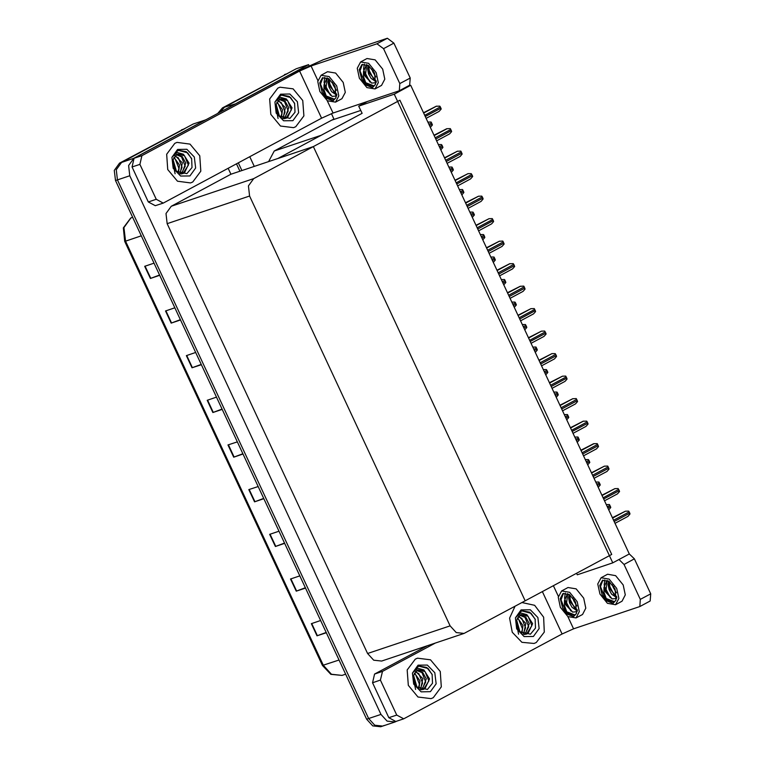 <?xml version="1.0" encoding="UTF-8"?>
<svg xmlns="http://www.w3.org/2000/svg" width="765" height="765" viewBox="0 0 765 765"><rect width="100%" height="100%" fill="white"/><g stroke="black" fill="none" stroke-linecap="round" stroke-linejoin="round"><path stroke-width="1.15" d="M331.427 113.631L333.932 119.015L331.666 120.229L360.755 110.466M331.666 120.229L274.243 151.03L268.649 161.606M367.095 101.611L358.718 106.105L362.094 113.335L321.147 135.29L274.243 151.03M235.773 103.734L224.518 107.196L220.052 112.168L224.518 107.196L296.218 68.735L308.563 64.595L308.983 65.494M241.903 170.576L238.307 162.859L241.903 170.576M236.854 103.046L308.563 64.595M254.248 166.435L249.725 156.729M410.748 85.336L394.271 94.172L612.813 562.839L629.289 553.994L410.748 85.336L407.229 86.522M576.552 573.243L577.259 574.764L612.813 562.839M394.271 94.172L358.718 106.105M228.142 168.3L230.925 174.267L313.382 146.603L399.913 100.186L611.713 554.386L525.182 600.802L313.382 146.603L253.684 178.618L248.472 185.876L249.629 196.022L450.069 625.856L456.189 632.578L464.097 633.42L525.182 600.802L313.382 146.603L277.829 158.527L362.094 113.335M384.059 725.488L382.663 726.09L374.764 725.239L368.644 718.526L117.447 179.852L116.29 169.706L121.501 162.448L193.201 123.987L205.584 119.923M396.691 721.185L395.008 721.95L387.109 721.099L380.98 714.386L129.792 175.711L128.625 165.565L133.846 158.298L205.546 119.847M230.925 174.267L171.226 206.282L166.005 213.54L167.172 223.686L367.611 653.52L373.731 660.243L381.63 661.084L464.097 633.42M217.872 113.335L222.538 107.855L287.879 73.354M239.933 171.245L236.481 163.834M222.538 107.855L287.152 73.593M395.008 721.95L382.663 726.09L374.764 725.239L368.644 718.526L117.447 179.852L116.29 169.706L121.501 162.448L184.862 128.606M326.206 632.426L317.026 635.849L326.349 632.722M320.669 620.539L311.345 623.666L317.026 635.849M305.378 587.75L296.198 591.173L305.512 588.046M299.832 575.863L290.518 578.99L296.198 591.173M284.542 543.083L275.362 546.497L284.685 543.38M279.005 531.187L269.682 534.314L275.362 546.497M263.715 498.407L254.535 501.83L263.849 498.704M258.168 486.521L248.855 489.648L254.535 501.83M159.56 275.046L150.38 278.46L159.694 275.333M154.014 263.15L144.7 266.277L150.38 278.46M180.387 319.713L171.207 323.136L180.53 320.009M174.841 307.826L165.527 310.953L171.207 323.136M201.224 364.389L192.044 367.812L201.358 364.685M195.677 352.502L186.364 355.629L192.044 367.812M222.051 409.065L212.871 412.478L222.185 409.351M216.505 397.169L207.191 400.296L212.871 412.478M242.888 453.731L233.708 457.154L243.021 454.028M237.341 441.845L228.018 444.972L233.708 457.154M382.663 726.09L380.683 726.75L372.784 725.899L366.665 719.186L115.477 180.511L114.31 170.365L119.531 163.108L184.145 128.845M606.243 504.575L609.389 504.546L610.48 506.583L610.757 507.482L608.701 509.834M612.383 517.733L625.378 511.163L628.658 511.087L629.748 513.124L630.025 514.023L627.96 516.385L614.993 523.327M192.751 181.955L200.841 171.131L199.751 155.754L190.045 144.088L176.964 142.424L174.755 143.38L166.665 154.205L167.755 169.581L177.461 181.248L190.542 182.912L192.751 181.955L190.542 182.912L177.461 181.248L167.755 169.581L166.665 154.205L174.755 143.38L176.964 142.424L190.045 144.088L199.751 155.754L200.841 171.131L192.751 181.955M295.759 126.703L303.858 115.878L302.758 100.502L293.062 88.836L279.971 87.172L277.772 88.128L269.672 98.953L270.772 114.339L280.468 125.995L293.559 127.659L295.759 126.703L293.559 127.659L280.468 125.995L270.772 114.339L269.672 98.953L277.772 88.128L279.971 87.172L293.062 88.836L302.758 100.502L303.858 115.878L295.759 126.703M156.203 199.273L163.222 203.06L155.324 205.709L148.305 201.922L156.203 199.273L139.918 164.351L132.02 166.999L134.047 158.298L289.132 75.113L323.413 59.699L387.348 38.25L393.899 43.098L383.514 48.664L376.973 43.815L311.049 65.933L317.858 80.516M148.305 201.922L132.02 166.999M327.277 100.712L333.024 113.048L399.282 90.777L399.799 83.595L410.183 78.03L393.899 43.098M410.183 78.03L409.667 85.211L399.282 90.777M399.799 83.595L383.514 48.664M333.024 113.048L321.596 118.183L299.631 71.069L141.946 155.649L139.918 164.351M163.222 203.06L321.596 118.183M299.631 71.069L311.049 65.933M433.258 697.728L441.348 686.903L440.257 671.517L430.552 659.86L417.47 658.196L415.261 659.143L407.171 669.977L408.271 685.354L417.967 697.011L431.049 698.684L433.258 697.728L431.049 698.684L417.967 697.011L408.271 685.354L407.171 669.977L415.261 659.143L417.47 658.196L430.552 659.86L440.257 671.517L441.348 686.903L433.258 697.728M536.265 642.476L544.25 632.062L543.599 617.135L534.639 605.287L521.94 602.533L534.639 605.287L543.599 617.135L544.25 632.062L536.265 642.476L534.066 643.432L536.265 642.476M396.719 715.046L403.729 718.823L395.83 721.481L388.811 717.694L396.719 715.046L380.425 680.114L372.526 682.772L374.554 674.07L427.348 645.756M388.811 717.694L372.526 682.772M629.27 553.956L634.405 558.871L624.02 564.436L618.952 559.54M567.783 616.485L573.53 628.811L639.789 606.549L640.305 599.368L650.69 593.793L634.405 558.871M650.69 593.793L650.173 600.984L639.789 606.549M640.305 599.368L624.02 564.436M515.065 606.224L509.557 618.072L512.263 632.282L521.931 642.284L534.066 643.432L521.931 642.284L512.263 632.282L509.557 618.072L515.065 606.224M435.247 643.097L382.452 671.412L380.425 680.114M403.729 718.823L562.103 633.946L542.347 591.594M573.53 628.811L562.103 633.946M595.753 482.074L598.899 482.046L599.99 484.082L600.267 484.981L598.211 487.334M585.263 459.583L588.409 459.545L588.926 460.367L589.777 462.481L587.721 464.843M574.773 437.083L577.919 437.045L578.436 437.867L579.287 439.98L577.231 442.342M601.892 495.232L614.878 488.663L618.168 488.586L619.258 490.623L619.535 491.522L617.47 493.884L604.503 500.826L617.47 493.884M591.402 472.732L604.388 466.162L607.678 466.086L608.194 466.908L609.045 469.022L606.98 471.383L594.013 478.335M580.912 450.241L593.65 443.748L597.188 443.595L597.704 444.408L598.555 446.531L596.49 448.883L583.513 455.835L596.49 448.883M570.413 427.74L583.16 421.247L586.698 421.094L587.214 421.917L588.065 424.03L586 426.392L573.023 433.334L586 426.392M335.51 102.166L342.003 98.685L345.321 92.402L343.169 82.4L335.644 73.096L327.554 71.747L321.061 75.228L317.743 81.501L319.894 91.513L327.42 100.817L335.51 102.166L338.828 95.883L336.686 85.881L329.16 76.576L321.061 75.228M336.6 95.979L332.125 96.352L325.268 89.189L323.939 84.877L323.987 89.773L326.244 96.008L333.798 99.699L336.007 97.624L335.08 86.416L328.988 78.891L322.447 77.8L319.76 82.878L322.142 92.249L320.229 84.858L322.945 77.571M326.244 96.008L334.707 99.249M336.418 90.241L333.196 84.944L332.402 82.113M336.753 95.128L331.628 91.676L329.084 87.153L328.032 82.123L328.539 78.604M336.82 94.372L330.107 86.598L329.266 79.082M323.939 84.877L327.066 77.839M332.125 96.352L325.986 88.807L327.124 77.858M336.007 97.624L333.071 100.856L326.282 98.245L322.142 92.249M325.689 88.97L324.111 82.19L324.809 77.303M329.811 86.751L328.233 78.413M333.932 84.542L333.664 83.863M333.071 100.856L325.402 96.466L320.506 84.121L320.774 80.631M330.413 95.252L325.029 84.905M334.525 93.034L329.141 82.697M375.013 88.912L381.505 85.431L384.824 79.149L382.672 69.146L375.146 59.842L367.057 58.494L360.564 61.975L357.245 68.248L359.397 78.26L366.913 87.564L375.013 88.912L378.331 82.63L376.179 72.627L368.663 63.323L360.564 61.975M376.103 82.725L371.618 83.098L364.771 75.945L363.442 71.623L363.48 76.519L365.747 82.754L373.301 86.445L375.5 84.37L374.573 73.163L368.491 65.637L361.941 64.547L359.263 69.625L361.644 78.996L359.732 71.604L362.447 64.317M365.747 82.754L374.209 85.996M375.921 76.988L372.698 71.69L371.905 68.86M376.256 81.874L371.121 78.422L368.577 73.899L367.535 68.869L368.041 65.35M376.323 81.119L369.61 73.344L368.768 65.838M363.442 71.623L366.569 64.585M371.618 83.098L365.488 75.553L366.617 64.614M375.5 84.37L372.574 87.602L365.775 84.992L361.644 78.996M365.192 75.716L363.605 68.936L364.312 64.05M369.313 73.507L367.736 65.159M373.435 71.288L373.167 70.61M372.574 87.602L364.895 83.213L359.999 70.868L360.277 67.377M369.906 81.998L364.522 71.652M374.028 79.78L368.644 69.443M576.016 617.938L582.509 614.458L585.827 608.175L583.676 598.173L576.15 588.868L568.06 587.52L561.567 591.001L558.249 597.274L560.401 607.286L567.926 616.58L576.016 617.938L579.335 611.656L577.192 601.653L569.667 592.349L561.567 591.001M577.106 611.751L572.631 612.115L565.775 604.962L564.446 600.64L564.494 605.545L566.75 611.77L574.305 615.471L576.514 613.396L575.586 602.189L569.495 594.663L562.954 593.573L560.267 598.651L562.658 608.022L560.735 600.63L563.461 593.344M566.75 611.77L575.213 615.022M576.925 606.014L573.712 600.707L572.909 597.876M577.259 610.891L572.134 607.439L569.59 602.916L568.538 597.895L569.045 594.367M577.336 610.135L570.614 602.371L569.772 594.854M564.446 600.64L567.573 593.611M572.631 612.115L566.502 604.58L567.63 593.63M576.514 613.396L573.578 616.628L566.788 614.008L562.658 608.022M566.205 604.732L564.618 597.962L565.325 593.076M570.317 602.524L568.739 594.185M574.439 600.315L574.171 599.626M573.578 616.628L565.909 612.23L561.013 599.894L561.281 596.404M570.919 611.025L565.536 600.668M575.031 608.806L569.657 598.46M615.519 604.685L622.012 601.204L625.33 594.921L623.179 584.919L615.653 575.615L607.563 574.266L601.07 577.747L597.752 584.02L599.903 594.032L607.429 603.336L615.519 604.685L618.837 598.402L616.686 588.4L609.169 579.095L601.07 577.747M616.609 598.498L612.134 598.871L605.278 591.708L603.948 587.396L603.996 592.292L606.253 598.517L613.807 602.218L616.007 600.143L615.089 588.935L608.997 581.41L602.457 580.319L599.77 585.397L602.151 594.768L600.238 587.377L602.954 580.09M606.253 598.517L614.716 601.768M616.427 592.76L613.205 587.453L612.411 584.623M616.762 597.647L611.637 594.195L609.083 589.662L608.041 584.642L608.548 581.113M616.829 596.891L610.116 589.117L609.275 581.601M603.948 587.396L607.075 580.358M612.134 598.871L605.995 591.326L607.133 580.377M616.007 600.143L613.081 603.375L606.291 600.764L602.151 594.768M605.698 591.479L604.111 584.709L604.819 579.822M609.82 589.27L608.242 580.931M613.941 587.061L613.673 586.373M613.081 603.375L605.402 598.976L600.506 586.64L600.783 583.15M610.413 597.771L605.029 587.424M614.534 595.553L609.15 585.206M278.068 118.46L275.763 106.823M280.411 95.701L281.883 95.08L289.247 96.419L294.611 103.275L294.984 112.245L289.897 118.403L279.407 115.974L276.117 104.394L280.019 99.067L286.426 98.962L280.229 97.212L275.802 101.143L280.411 95.701M280.592 94.172L289.878 94.038L297.346 101.745L298.608 112.771L292.938 120.66L283.652 120.793L276.184 113.086L274.922 102.061L280.592 94.172M283.719 118.69L287.401 117.82L292.087 107.913L286.426 98.962M285.89 118.412L291.35 109.911L287.592 100.55L280.832 98.695M284.236 118.68L288.214 110.963L284.456 101.602L279.301 99.507M284.666 118.651L288.788 107.798L285.202 101.305L279.674 99.259M282.706 118.298L285.087 112.015L281.329 102.653L277.915 100.779M283.098 118.47L285.345 107.626L278.25 100.406M280.927 117.275L281.95 113.067L278.192 103.705L276.729 102.644M281.405 117.59L282.495 109.787L277.007 102.108M278.718 115.209L275.869 105.58M279.33 115.898L276.041 104.681M294.764 103.734L290.643 97.528L281.577 95.185M175.061 173.712L172.756 162.075M177.404 150.954L178.876 150.332L186.239 151.671L191.594 158.527L191.977 167.497L186.889 173.655L176.39 171.226L173.11 159.646L177.002 154.32L183.418 154.214L177.222 152.465L172.785 156.395L177.404 150.954M177.576 149.424L186.87 149.29L194.329 156.997L195.601 168.023L189.93 175.912L180.636 176.046L173.177 168.338L171.905 157.313L177.576 149.424M180.712 173.942L184.394 173.072L189.079 163.165L183.418 154.214M182.883 173.665L188.343 165.163L184.585 155.802L177.824 153.947M181.229 173.932L185.207 166.215L181.448 156.854L176.285 154.76M181.649 173.904L185.771 163.05L182.185 156.557L176.658 154.511M179.698 173.55L182.07 167.267L178.312 157.906L174.908 156.031M180.081 173.722L182.338 162.878L175.233 155.658M177.92 172.527L178.934 168.319L175.175 158.957L173.722 157.896M178.398 172.842L179.479 165.039L173.99 157.361M175.701 170.461L172.861 160.832M176.313 171.15L173.033 159.933M191.757 158.986L187.626 152.78L178.57 150.428M518.574 634.233L516.27 622.595M520.917 611.474L522.39 610.843L529.753 612.191L535.118 619.048L535.5 628.017L530.403 634.175L519.913 631.747L516.624 620.166L520.525 614.831L526.942 614.725L520.736 612.985L516.308 616.915L520.917 611.474M521.099 609.944L530.384 609.81L537.852 617.508L539.115 628.534L533.444 636.432L524.159 636.566L516.691 628.859L515.428 617.833L521.099 609.944M524.226 634.462L527.907 633.592L532.593 623.676L526.942 614.725M526.406 634.185L531.857 625.684L528.099 616.322L521.338 614.467M524.742 634.453L528.73 626.736L524.972 617.374L519.808 615.27M525.173 634.424L529.294 623.571L525.708 617.078L520.181 615.031M523.222 634.07L525.593 627.788L521.835 618.426L518.421 616.542M523.604 634.233L525.851 623.399L518.756 616.179M521.434 633.038L522.457 628.84L518.699 619.478L517.236 618.416M521.912 633.363L523.002 625.55L517.513 617.871M519.225 630.982L516.375 621.343M519.837 631.66L516.547 620.453M535.27 619.507L531.149 613.301L522.084 610.948M415.567 689.485L413.263 677.847M417.91 666.726L419.383 666.095L426.746 667.443L432.101 674.3L432.483 683.269L427.396 689.428L416.906 686.999L413.616 675.419L417.508 670.083L423.925 669.977L417.728 668.237L413.301 672.167L417.91 666.726M418.082 665.196L427.377 665.062L434.836 672.76L436.107 683.786L430.437 691.684L421.152 691.818L413.683 684.111L412.411 673.085L418.082 665.196M421.219 689.714L424.9 688.844L429.586 678.928L423.925 669.977M423.389 689.437L428.849 680.927L425.091 671.574L418.331 669.719M421.735 689.705L425.713 681.978L421.955 672.626L416.801 670.523M422.156 689.667L426.277 678.823L422.701 672.33L417.164 670.283M420.205 689.322L422.576 683.03L418.818 673.678L415.414 671.794M420.597 689.485L422.844 678.651L415.749 671.431M418.426 688.29L419.44 684.092L415.682 674.73L414.228 673.669M418.904 688.615L419.985 680.802L414.506 673.124M416.208 686.234L413.368 676.595M416.82 686.913L413.54 675.705M432.263 674.759L428.132 668.553L419.077 666.2M564.283 414.582L567.429 414.544L567.946 415.366L568.797 417.48L566.731 419.842M553.793 392.082L556.939 392.053L557.456 392.866L558.307 394.979L556.241 397.341M543.303 369.581L546.449 369.552L547.53 371.589L547.817 372.488L545.751 374.84M559.923 405.24L572.669 398.747L576.208 398.594L576.724 399.416L577.575 401.529L575.51 403.891L562.533 410.834M549.433 382.739L562.428 376.17L565.718 376.093L566.798 378.13L567.085 379.029L565.019 381.391L552.043 388.333L565.019 381.391M538.942 360.239L551.938 353.669L555.218 353.593L556.308 355.629L556.585 356.528L554.52 358.89L541.553 365.833M532.803 347.08L535.949 347.052L537.04 349.089L537.317 349.988L535.261 352.34M522.313 324.589L525.459 324.551L526.549 326.588L526.827 327.487L524.771 329.849M511.823 302.089L514.969 302.051L515.486 302.873L516.337 304.986L514.281 307.348M501.333 279.588L504.479 279.55L504.996 280.373L505.847 282.486L503.791 284.848M490.843 257.088L493.989 257.059L494.506 257.872L495.357 259.985L493.291 262.347M528.452 337.738L541.438 331.168L544.728 331.092L545.818 333.138L546.095 334.028L544.03 336.39L531.063 343.342L544.03 336.39M517.962 315.247L530.948 308.668L534.238 308.601L534.754 309.414L535.605 311.537L533.54 313.889L520.573 320.841M507.472 292.746L520.21 286.253L523.748 286.1L524.264 286.923L525.115 289.036L523.05 291.398L510.073 298.34L523.05 291.398M496.973 270.246L509.719 263.753L513.258 263.6L513.774 264.422L514.625 266.536L512.56 268.897L499.583 275.84L512.56 268.897M486.483 247.745L499.229 241.252L502.768 241.099L503.284 241.922L504.135 244.035L502.07 246.397L489.093 253.339M480.353 234.587L483.499 234.559L484.016 235.371L484.867 237.494L482.801 239.847M469.863 212.096L473.009 212.058L474.09 214.095L474.377 214.994L472.311 217.346M459.363 189.596L462.509 189.557L463.6 191.594L463.877 192.493L461.821 194.855M448.873 167.095L452.019 167.057L453.11 169.094L453.387 169.993L451.331 172.355M438.383 144.595L441.529 144.556L442.046 145.379L442.897 147.492L440.841 149.854M427.893 122.094L431.039 122.065L431.556 122.878L432.407 125.001L430.351 127.353M475.993 225.245L488.988 218.675L492.277 218.599L493.358 220.636L493.645 221.534L491.579 223.896L478.603 230.848L491.579 223.896M465.503 202.744L478.498 196.175L481.778 196.108L482.868 198.145L483.145 199.034L481.08 201.396L468.113 208.348L481.08 201.396M455.012 180.253L467.998 173.674L471.288 173.607L472.378 175.644L472.655 176.543L470.59 178.895L457.623 185.847L470.59 178.895M444.522 157.753L457.269 151.26L460.798 151.107L461.314 151.929L462.165 154.042L460.1 156.404L447.133 163.347M434.032 135.252L446.77 128.759L450.308 128.606L450.824 129.428L451.675 131.542L449.61 133.904L436.633 140.846L449.61 133.904M423.533 112.751L436.28 106.259L439.818 106.105L440.334 106.928L441.185 109.041L439.12 111.403L426.143 118.346L439.12 111.403M380.98 714.386L366.665 719.186M133.846 158.298L119.531 163.108M129.792 175.711L115.477 180.511M249.629 196.022L167.172 223.686M253.684 178.618L171.226 206.282M450.069 625.856L367.611 653.52M284.503 74.616L286.483 73.956M132.594 217.212L130.93 217.948L123.968 227.626L125.527 241.147L124.695 241.31L123.308 227.894L130.7 218.044L132.594 217.212M141.286 235.859L125.527 241.147L323.308 665.301L331.474 674.261L342.012 675.39L330.853 674.395L322.486 665.464L339.067 660.013M181.496 129.868L183.476 129.209M234.09 457.021L228.41 444.838M213.253 412.345L207.573 400.172M192.426 367.669L186.746 355.495M171.59 323.002L165.909 310.82M150.762 278.326L145.082 266.153M254.917 501.697L249.237 489.514M275.744 546.363L270.074 534.19M296.581 591.039L290.901 578.856M317.408 635.715L311.738 623.532M607.84 507.998L610.48 506.583M607.276 506.774L609.906 505.359M614.142 521.5L629.748 513.124M613.568 520.277L629.174 511.909M612.526 518.048L625.378 511.163M376.973 43.815L387.348 38.25M134.047 158.298L141.946 155.649M553.411 585.665L558.364 596.289M374.554 674.07L382.452 671.412M597.35 485.498L599.99 484.082M596.786 484.274L599.416 482.868M586.86 462.997L589.49 461.582M586.286 461.783L588.926 460.367M576.37 440.497L579 439.081M575.796 439.282L578.436 437.867M603.642 499L619.258 490.623M603.078 497.776L618.684 489.409M602.036 495.548L614.878 488.663M593.152 476.499L608.758 468.132M592.588 475.285L608.194 466.908M591.546 473.057L604.388 466.162M582.662 453.999L598.268 445.632M582.098 452.784L597.704 444.408M581.056 450.556L593.898 443.662M572.172 431.498L587.778 423.131M571.608 430.284L587.214 421.917M570.566 428.056L583.408 421.161M565.88 417.996L568.51 416.581M565.306 416.782L567.946 415.366M555.38 395.495L558.02 394.09M554.816 394.281L557.456 392.866M544.89 373.004L547.53 371.589M544.326 371.78L546.956 370.365M561.682 409.007L577.288 400.63M561.108 407.783L576.724 399.416M560.076 405.555L572.918 398.67M551.192 386.507L566.798 378.13M550.618 385.283L566.224 376.916M549.586 383.055L562.428 376.17M540.702 364.006L556.308 355.629M540.128 362.782L555.734 354.415M539.086 360.554L551.938 353.669M534.4 350.504L537.04 349.089M533.836 349.28L536.466 347.874M523.91 328.003L526.549 326.588M523.346 326.789L525.976 325.374M513.42 305.503L516.05 304.088M512.846 304.288L515.486 302.873M502.93 283.002L505.56 281.597M502.356 281.788L504.996 280.373M492.44 260.511L495.07 259.096M491.866 259.287L494.506 257.872M530.202 341.506L545.818 333.138M529.638 340.291L545.244 331.914M528.596 338.063L541.438 331.168M519.712 319.005L535.318 310.638M519.148 317.791L534.754 309.414M518.106 315.562L530.948 308.668M509.222 296.504L524.828 288.137M508.658 295.29L524.264 286.923M507.616 293.062L520.458 286.167M498.732 274.013L514.338 265.637M498.168 272.789L513.774 264.422M497.126 270.561L509.968 263.676M488.242 251.513L503.848 243.136M487.668 250.289L503.284 241.922M486.636 248.061L499.478 241.176M481.94 238.011L484.58 236.595M481.376 236.787L484.016 235.371M471.45 215.51L474.09 214.095M470.886 214.286L473.516 212.88M460.96 193.01L463.6 191.594M460.396 191.795L463.026 190.38M450.47 170.509L453.11 169.094M449.906 169.294L452.536 167.879M439.98 148.008L442.61 146.603M439.406 146.794L442.046 145.379M429.49 125.517L432.12 124.102M428.916 124.293L431.556 122.878M477.752 229.012L493.358 220.636M477.178 227.788L492.784 219.421M476.146 225.56L488.988 218.675M467.262 206.512L482.868 198.145M466.688 205.297L482.294 196.921M465.646 203.069L478.498 196.175M456.762 184.011L472.378 175.644M456.198 182.797L471.804 174.42M455.156 180.569L467.998 173.674M446.272 161.511L461.878 153.143M445.708 160.296L461.314 151.929M444.666 158.068L457.508 151.183M435.782 139.02L451.388 130.643M435.218 137.796L450.824 129.428M434.176 135.568L447.018 128.683M425.292 116.519L440.898 108.142M424.728 115.295L440.334 106.928M423.686 113.067L436.528 106.182M322.486 665.464L124.695 241.31M342.012 675.39L345.665 674.156M614.993 523.337L627.96 516.385M594.013 478.345L606.98 471.383M562.543 410.843L575.51 403.891M541.553 365.842L554.52 358.89M520.573 320.851L533.54 313.889M489.103 253.349L502.07 246.397M447.133 163.356L460.1 156.404"/></g></svg>
